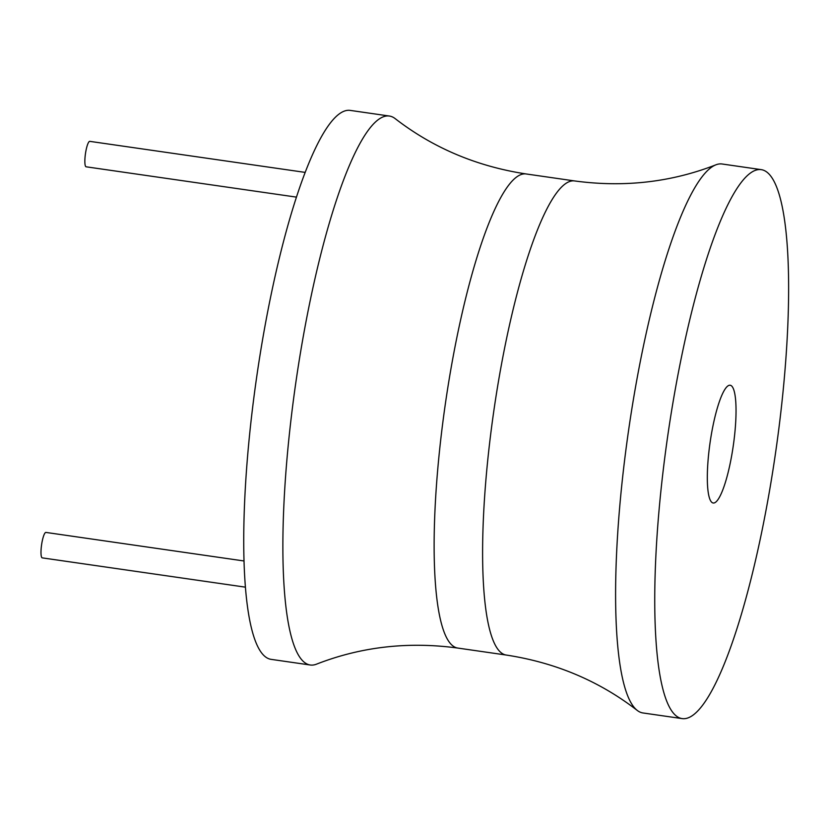 <?xml version="1.0" encoding="UTF-8"?>
<svg xmlns="http://www.w3.org/2000/svg" width="829" height="829" viewBox="0 0 829 829"><rect width="100%" height="100%" fill="white"/><g stroke="black" fill="none" stroke-linecap="round" stroke-linejoin="round"><path stroke-width="1.24" d="M526.114 173.955A239.498 47.129 -81.8 0 0 518.322 175.872A239.498 47.129 -81.8 0 0 442.738 423.08A239.498 47.129 -81.8 0 0 457.774 648.06C408.251 641.366 361.154 646.734 316.491 664.164A277.321 54.569 -81.8 0 1 310.253 665.003L271.104 659.356A277.321 54.569 -81.8 0 1 253.705 398.863A277.321 54.569 -81.8 0 1 341.216 112.609A277.321 54.569 -81.8 0 1 350.242 110.402L389.381 116.039A277.321 54.569 -81.8 0 1 395.132 118.599C433.059 147.935 476.716 166.391 526.114 173.955L574.58 180.94A239.498 47.129 98.2 0 0 566.787 182.857A239.498 47.129 98.2 0 0 491.214 430.064A239.498 47.129 98.2 0 0 506.239 655.045C555.637 662.609 599.305 681.065 637.221 710.401A277.321 54.569 98.2 0 0 642.972 712.961L682.122 718.598A277.321 54.569 98.2 0 0 691.148 716.391A277.321 54.569 98.2 0 0 778.659 430.137A277.321 54.569 98.2 0 0 761.25 169.644A277.321 54.569 98.2 0 0 752.224 171.862A277.321 54.569 98.2 0 0 664.713 458.105A277.321 54.569 98.2 0 0 682.122 718.598M310.253 665.003A277.321 54.569 -81.8 0 1 292.844 404.5A277.321 54.569 -81.8 0 1 380.356 118.257A277.321 54.569 -81.8 0 1 389.381 116.039M761.25 169.644L722.1 163.997A277.321 54.569 98.2 0 0 715.862 164.836A277.321 54.569 98.2 0 0 713.075 166.214A277.321 54.569 98.2 0 0 627.615 437.194A277.321 54.569 98.2 0 0 637.221 710.401M715.126 502.54A59.501 11.71 98.2 0 0 733.903 441.121A59.501 11.71 98.2 0 0 730.173 385.236A59.501 11.71 98.2 0 0 728.235 385.713A59.501 11.71 98.2 0 0 709.458 447.121A59.501 11.71 98.2 0 0 713.199 503.006A59.501 11.71 98.2 0 0 715.126 502.54M245.405 587.16L42.258 557.876A12.86 2.528 -81.8 0 1 41.45 545.793A12.86 2.528 -81.8 0 1 45.512 532.529A12.86 2.528 -81.8 0 1 45.927 532.425L244.006 560.974M296.461 197.126L86.123 166.805A12.86 2.528 -81.8 0 1 85.314 154.722A12.86 2.528 -81.8 0 1 89.377 141.458A12.86 2.528 -81.8 0 1 89.791 141.355L305.186 172.401M457.774 648.06L506.239 655.045M574.58 180.94C624.102 187.634 671.2 182.266 715.862 164.836"/></g></svg>
